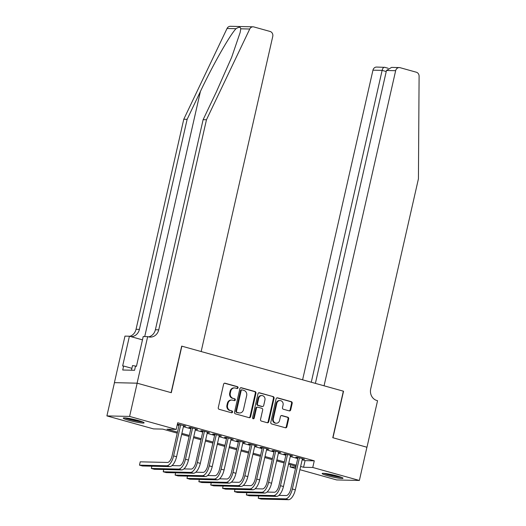 <?xml version="1.0" encoding="UTF-8"?>
<svg xmlns="http://www.w3.org/2000/svg" width="526" height="526" viewBox="0 0 526 526"><rect width="100%" height="100%" fill="white"/><g stroke="black" fill="none" stroke-linecap="round" stroke-linejoin="round"><path stroke-width="0.79" d="M238.061 387.8A0.94 0.842 91.3 0 0 237.45 386.663L225.069 383.211A1.348 1.203 91.3 0 0 223.609 384.19L218.27 407.683A1.348 1.203 91.3 0 0 219.138 409.313L231.519 412.765A0.94 0.842 91.3 0 0 231.94 410.938L230.335 410.49A4.307 3.846 91.3 0 1 227.554 405.276L228.001 403.317A4.307 3.846 91.3 0 1 231.828 400.056A4.307 3.846 91.3 0 1 232.676 400.181L234.28 400.628A0.94 0.842 91.3 0 0 235.306 399.938A0.94 0.842 91.3 0 0 234.695 398.8L233.09 398.353A4.307 3.846 91.3 0 1 230.309 393.139L230.756 391.18A4.307 3.846 91.3 0 1 234.583 387.918A4.307 3.846 91.3 0 1 235.431 388.043L237.035 388.49A0.94 0.842 91.3 0 0 238.061 387.8M236.904 388.451A0.94 0.842 91.3 0 0 236.838 386.649L224.497 383.211M231.387 412.726A0.94 0.842 91.3 0 0 231.322 410.924L230.335 410.49M234.142 400.588A0.94 0.842 91.3 0 0 234.083 398.787L233.09 398.353M327.797 475.793A10.684 1.059 12.8 0 1 322.162 473.531A10.684 1.059 12.8 0 1 337.37 476.01A10.684 1.059 12.8 0 1 343.005 478.265A10.684 1.059 12.8 0 1 327.797 475.793M128.903 420.359A10.684 1.059 12.8 0 1 123.268 418.098A10.684 1.059 12.8 0 1 138.476 420.576A10.684 1.059 12.8 0 1 144.111 422.838A10.684 1.059 12.8 0 1 128.903 420.359M289.241 410.878A1.348 1.203 91.3 0 0 290.7 409.899L292.2 403.31A1.348 1.203 91.3 0 0 291.332 401.68L277.577 397.847A1.348 1.203 91.3 0 0 276.111 398.826L270.778 422.319A1.348 1.203 91.3 0 0 271.646 423.943L285.401 427.776A1.348 1.203 91.3 0 0 286.861 426.796L288.669 418.841A1.348 1.203 91.3 0 0 287.801 417.21L281.916 415.566A1.348 1.203 91.3 0 0 280.45 416.546L279.556 420.498A3.597 3.215 91.3 0 1 276.354 423.226A3.597 3.215 91.3 0 1 273.323 418.755L276.834 403.291A3.597 3.215 91.3 0 1 280.036 400.562A3.597 3.215 91.3 0 1 283.067 405.033L282.482 407.611A1.348 1.203 91.3 0 0 283.35 409.241L289.241 410.878M137.095 383.171L171.114 392.652L181.687 346.121L201.156 351.546L272.751 36.439A4.109 3.675 91.3 0 0 270.094 31.461L253.887 26.944A4.109 3.675 91.3 0 0 253.072 26.819A4.109 3.675 91.3 0 0 249.738 29.009L206.468 119.757L158.747 329.828A9.593 8.574 -88.7 0 1 150.212 337.1A9.593 8.574 -88.7 0 1 148.319 336.818L147.668 336.64L137.095 383.171L114.398 382.652L137.154 383.191L171.292 392.705L181.865 346.167L343.353 391.173L332.78 437.711L366.918 447.225L359.37 480.462L336.673 479.942L299.899 469.692M137.154 383.191L129.6 416.428L176.21 429.413L167.005 429.203L177.472 432.122M302.141 459.796L305.073 460.618L314.272 460.829L177.716 422.766L176.21 429.413M314.272 460.829L312.76 467.476L359.37 480.462M255.952 393.205A1.348 1.203 91.3 0 0 255.084 391.574L241.329 387.741A1.348 1.203 91.3 0 0 239.863 388.721L234.53 412.213A1.348 1.203 91.3 0 0 235.398 413.844L249.153 417.677A1.348 1.203 91.3 0 0 250.613 416.697L255.952 393.205L255.334 393.192A1.348 1.203 91.3 0 0 254.466 391.561L240.757 387.741M259.45 392.79L273.204 396.624A1.348 1.203 91.3 0 1 274.072 398.254L268.74 421.747A1.348 1.203 91.3 0 1 267.274 422.726L261.389 421.089A1.348 1.203 91.3 0 1 260.521 419.459L262.684 409.932A1.348 1.203 91.3 0 0 261.816 408.301L257.911 407.209A1.348 1.203 91.3 0 0 256.451 408.189L254.196 418.111A0.94 0.842 91.3 0 1 252.565 417.657L257.99 393.777A1.348 1.203 91.3 0 1 259.45 392.79L258.917 392.784M183.574 425.928L185.737 426.139L177.407 424.127M195.448 429.242L197.612 429.453L190.491 427.467L188.952 427.428L191.03 428.006M207.323 432.55L209.486 432.76L202.365 430.774L200.827 430.741L202.905 431.32M219.197 435.857L221.361 436.067L214.24 434.082L212.701 434.049L214.779 434.627M231.072 439.171L233.235 439.381L226.108 437.395L224.576 437.356L226.653 437.934M242.946 442.478L245.109 442.688L237.982 440.703L236.45 440.67L238.528 441.248M254.821 445.785L256.984 445.995L249.857 444.01L248.325 443.977L250.402 444.555M266.695 449.099L268.858 449.309L261.731 447.324L260.199 447.284L262.277 447.863M278.57 452.406L280.733 452.616L273.605 450.631L272.074 450.598L274.151 451.177M290.444 455.713L292.607 455.924L285.48 453.938L283.948 453.905L286.026 454.484M177.216 424.982L178.985 425.475M183.403 426.704L190.859 428.782M195.278 430.012L202.734 432.096M207.152 433.325L214.608 435.403M219.026 436.633L226.482 438.71M230.901 439.94L238.357 442.024M242.775 443.254L250.231 445.331M254.643 446.561L262.099 448.639M266.518 449.868L273.974 451.946M278.392 453.182L285.848 455.26M290.267 456.489L297.723 458.567M177.393 424.206L179.156 424.699M302.318 459.027L304.482 459.237L297.354 457.252L295.822 457.212L297.9 457.791M114.458 382.665L106.903 415.908L129.6 416.428M295.48 468.462L290.069 466.95L295.79 467.081M290.569 464.741L290.069 466.95M177.236 433.154L162.712 429.104L153.513 428.894L106.903 415.908M295.98 466.246L288.524 464.169M284.106 462.939L276.65 460.861M272.231 459.632L264.775 457.554M260.357 456.318L252.901 454.24M248.482 453.011L241.026 450.933M236.608 449.704L229.152 447.626M224.733 446.39L217.277 444.312M212.859 443.083L205.403 441.005M200.985 439.775L193.529 437.698M189.11 436.462L181.654 434.384M300.635 466.45L303.561 467.266L312.76 467.476M181.891 433.352L189.347 435.429M193.765 436.665L201.221 438.743M205.64 439.973L213.096 442.05M217.514 443.28L224.97 445.358M229.389 446.594L236.845 448.671M241.263 449.901L248.719 451.979M253.137 453.208L260.594 455.286M265.012 456.522L272.468 458.6M276.886 459.829L284.342 461.907M288.761 463.136L296.217 465.214M305.073 460.618L303.561 467.266M184.205 426.106L184.291 425.738M196.08 429.413L196.165 429.045M207.954 432.727L208.04 432.359M219.829 436.034L219.914 435.666M231.703 439.341L231.788 438.973M243.577 442.655L243.663 442.287M255.452 445.963L255.537 445.594M267.326 449.27L267.412 448.902M279.201 452.584L279.286 452.215M291.075 455.891L291.154 455.523M302.95 459.198L303.029 458.83M234.583 387.918L233.971 387.899A4.307 3.846 91.3 0 0 230.145 391.166L230.756 391.18M232.479 398.34A4.307 3.846 91.3 0 1 229.698 393.126L230.145 391.166M231.828 400.056L231.216 400.036A4.307 3.846 91.3 0 0 227.383 403.304L228.001 403.317M229.724 410.477A4.307 3.846 91.3 0 1 226.943 405.257L227.383 403.304M249.107 417.664A1.348 1.203 91.3 0 0 250.001 416.684L255.334 393.192M242.197 389.924A0.94 0.842 91.3 0 0 241.171 390.614L236.483 411.233A0.94 0.842 91.3 0 0 237.095 412.371L238.784 412.844A4.307 3.846 91.3 0 0 239.632 412.969A4.307 3.846 91.3 0 0 243.466 409.708L246.668 395.611A4.307 3.846 91.3 0 0 243.886 390.397L242.197 389.924M241.579 389.911A0.94 0.842 91.3 0 0 240.56 390.601L241.171 390.614M239.632 412.969L239.021 412.956A4.307 3.846 91.3 0 1 238.173 412.831L236.483 412.358A0.94 0.842 91.3 0 1 235.872 411.22L240.56 390.601M258.877 392.79L273.204 396.624M267.234 422.713A1.348 1.203 91.3 0 0 268.122 421.734L273.461 398.241A1.348 1.203 91.3 0 0 272.593 396.611M257.648 407.17L257.03 407.157A1.348 1.203 91.3 0 0 255.833 408.176L253.585 418.098L254.196 418.111M253.052 418.755A0.94 0.842 91.3 0 0 253.585 418.098M264.933 400.043A3.597 3.215 91.3 0 0 261.895 395.578A3.597 3.215 91.3 0 0 258.693 398.307L257.457 403.758A1.348 1.203 91.3 0 0 258.325 405.388L262.231 406.473A1.348 1.203 91.3 0 0 263.69 405.493L264.933 400.043M261.895 395.578L261.284 395.565A3.597 3.215 91.3 0 0 258.082 398.294L258.693 398.307M262.494 406.513L261.882 406.499A1.348 1.203 91.3 0 1 261.619 406.46L257.714 405.368A1.348 1.203 91.3 0 1 256.846 403.738L258.082 398.294M280.036 400.562L279.418 400.549A3.597 3.215 91.3 0 0 276.222 403.278L276.834 403.291M276.354 423.226L275.742 423.206A3.597 3.215 91.3 0 1 272.705 418.742L276.222 403.278M285.355 427.769A1.348 1.203 91.3 0 0 286.249 426.783L288.057 418.821A1.348 1.203 91.3 0 0 287.189 417.197L281.344 415.566M289.195 410.865A1.348 1.203 91.3 0 0 290.089 409.885L291.582 403.291A1.348 1.203 91.3 0 0 290.714 401.667L277.005 397.84M179.241 424.331L172.074 455.878A6.851 2.992 105.6 0 1 167.498 462.453L140.232 461.828L139.482 465.155L166.742 465.78A10.277 4.484 -74.4 0 0 173.606 455.91L180.694 424.732M139.482 465.155L142.447 465.977L169.714 466.608A10.277 4.484 -74.4 0 0 176.578 456.739L183.659 425.56M141.875 421.635A9.251 0.92 12.8 0 1 134.354 420.438A9.251 0.92 12.8 0 1 125.799 417.986M130.441 418.703A8.561 0.848 -167.2 0 0 134.472 419.695A8.561 0.848 -167.2 0 0 137.378 420.281M124.912 417.907A10.619 1.052 -167.2 0 0 134.419 420.59A10.619 1.052 -167.2 0 0 142.71 421.951M136.477 366.201L132.532 365.577L131.474 370.212M340.769 477.069A9.251 0.92 12.8 0 1 333.247 475.872A9.251 0.92 12.8 0 1 324.693 473.413M329.335 474.136A8.561 0.848 -167.2 0 0 333.366 475.129A8.561 0.848 -167.2 0 0 336.272 475.714M323.806 473.341A10.619 1.052 -167.2 0 0 333.313 476.023A10.619 1.052 -167.2 0 0 341.604 477.384M206.468 119.757L203.115 119.685L216.377 91.859L231.67 57.275L240.126 32.54L240.763 28.805C240.586 26.833 239.001 26.8 236.016 28.7C229.737 35.235 212.918 64.889 200.399 91.491L187.138 119.317L139.41 329.381A9.593 8.574 -88.7 0 1 131 336.66M187.138 119.317L183.778 119.238L136.05 329.309A9.593 8.574 -88.7 0 1 129.738 336.305M148.536 336.877A9.593 8.574 -88.7 0 0 155.387 329.749L203.115 119.685M236.016 28.7L227.041 28.489L183.778 119.238M147.668 336.64L143.217 336.535L136.451 366.32L135.471 366.293L134.564 370.284L122.729 370.008L123.63 366.024L122.65 365.997L129.416 336.219L124.971 336.114L114.398 382.652M142.467 339.855L129.416 336.219M227.041 28.489A4.109 3.675 -88.7 0 1 230.375 26.3L253.072 26.819M131.901 368.325L123.63 366.024M366.918 447.238L332.958 437.757L343.531 391.226L324.055 385.801L395.651 70.694L386.478 70.484L315.39 383.382M386.478 70.484L391.568 67.4L399.306 67.578A4.109 3.675 91.3 0 1 400.115 67.696L416.322 72.213A4.109 3.675 91.3 0 1 419.097 76.211L418.426 178.833L370.698 388.905A9.593 8.574 91.3 0 0 376.899 400.523L377.55 400.707L366.977 447.245M311.274 382.238L382.126 70.385L372.954 70.175A4.109 3.675 -88.7 0 1 376.609 67.058L384.749 67.348C383.658 67.026 382.777 68.038 382.126 70.385L386.242 71.529M302.601 379.818L372.954 70.175M399.306 67.578A4.109 3.675 91.3 0 0 395.651 70.694M151.869 466.194L151.356 468.462L178.616 469.087A10.277 4.484 -74.4 0 0 185.481 459.224L192.569 428.046M151.356 468.462L154.322 469.291L181.588 469.915A10.277 4.484 -74.4 0 0 188.453 460.053L195.534 428.874M191.116 427.638L183.949 459.185A6.851 2.992 105.6 0 1 179.373 465.766L172.015 465.595M163.744 469.508L163.224 471.769L190.491 472.401A10.277 4.484 -74.4 0 0 197.355 462.532L204.443 431.353M163.224 471.769L166.196 472.598L193.463 473.222A10.277 4.484 -74.4 0 0 200.327 463.36L207.408 432.181M202.99 430.952L195.823 462.499A6.851 2.992 105.6 0 1 191.247 469.074L183.89 468.903M175.618 472.815L175.099 475.083L202.365 475.708A10.277 4.484 -74.4 0 0 209.23 465.839L216.317 434.66M175.099 475.083L178.071 475.905L205.337 476.536A10.277 4.484 -74.4 0 0 212.202 466.667L219.283 435.489M214.864 434.259L207.698 465.806A6.851 2.992 105.6 0 1 203.121 472.381L195.764 472.216M187.493 476.122L186.973 478.39L214.24 479.015A10.277 4.484 -74.4 0 0 221.104 469.153L228.192 437.974M186.973 478.39L189.945 479.219L217.205 479.843A10.277 4.484 -74.4 0 0 224.076 469.974L231.157 438.802M226.739 437.566L219.572 469.113A6.851 2.992 105.6 0 1 214.996 475.695L207.638 475.524M199.367 479.436L198.848 481.698L226.114 482.329A10.277 4.484 -74.4 0 0 232.979 472.46L240.066 441.281M198.848 481.698L201.82 482.526L229.08 483.151A10.277 4.484 -74.4 0 0 235.95 473.288L243.032 442.11M238.613 440.88L231.447 472.427A6.851 2.992 105.6 0 1 226.87 479.002L219.513 478.831M211.242 482.743L210.722 485.011L237.989 485.636A10.277 4.484 -74.4 0 0 244.853 475.767L251.934 444.588M210.722 485.011L213.694 485.833L240.954 486.465A10.277 4.484 -74.4 0 0 247.825 476.595L254.906 445.417M250.488 444.187L243.321 475.734A6.851 2.992 105.6 0 1 238.745 482.309L231.387 482.145M223.116 486.05L222.597 488.319L249.863 488.943A10.277 4.484 -74.4 0 0 256.727 479.081L263.809 447.902M222.597 488.319L225.569 489.147L252.828 489.772A10.277 4.484 -74.4 0 0 259.699 479.903L266.781 448.731M262.362 447.495L255.195 479.041A6.851 2.992 105.6 0 1 250.619 485.623L243.262 485.452M234.99 489.364L234.471 491.626L261.738 492.257A10.277 4.484 -74.4 0 0 268.602 482.388L275.683 451.209M234.471 491.626L237.443 492.454L264.703 493.079A10.277 4.484 -74.4 0 0 271.574 483.216L278.655 452.038M274.237 450.808L267.07 482.355A6.851 2.992 105.6 0 1 262.494 488.93L255.136 488.759M246.865 492.671L246.346 494.94L273.612 495.564A10.277 4.484 -74.4 0 0 280.476 485.695L287.558 454.517M246.346 494.94L249.317 495.762L276.577 496.393A10.277 4.484 -74.4 0 0 283.448 486.524L290.53 455.345M286.111 454.116L278.944 485.662A6.851 2.992 105.6 0 1 274.368 492.237L267.011 492.073M258.739 495.979L258.22 498.247L285.486 498.872A10.277 4.484 -74.4 0 0 292.351 489.009L299.432 457.83M258.22 498.247L261.192 499.075L288.452 499.7A10.277 4.484 -74.4 0 0 295.323 489.831L302.404 458.659M297.986 457.423L290.819 488.97A6.851 2.992 105.6 0 1 286.243 495.551L278.885 495.38M236.838 386.649L237.45 386.663M231.322 410.924L231.94 410.938M234.083 398.787L234.695 398.8M229.698 393.126L230.309 393.139M226.943 405.257L227.554 405.276M224.536 383.198L225.069 383.211M250.001 416.684L250.613 416.697M240.796 387.728L241.329 387.741M254.466 391.561L255.084 391.574M235.872 411.22L236.483 411.233M236.483 412.358L237.095 412.371M238.173 412.831L238.784 412.844M273.461 398.241L274.072 398.254M268.122 421.734L268.74 421.747M255.833 408.176L256.451 408.189M256.846 403.738L257.457 403.758M257.714 405.368L258.325 405.388M261.619 406.46L262.231 406.473M272.705 418.742L273.323 418.755M281.384 415.553L281.916 415.566M287.189 417.197L287.801 417.21M288.057 418.821L288.669 418.841M286.249 426.783L286.861 426.796M277.044 397.834L277.577 397.847M290.714 401.667L291.332 401.68M291.582 403.291L292.2 403.31M290.089 409.885L290.7 409.899M173.606 455.91L176.578 456.739M166.742 465.78L169.714 466.608M200.399 91.491L144.722 336.568M139.41 329.381L136.05 329.309M155.387 329.749L158.747 329.828M249.738 29.009L240.763 28.805M185.481 459.224L188.453 460.053M178.616 469.087L181.588 469.915M197.355 462.532L200.327 463.36M190.491 472.401L193.463 473.222M209.23 465.839L212.202 466.667M202.365 475.708L205.337 476.536M221.104 469.153L224.076 469.974M214.24 479.015L217.205 479.843M232.979 472.46L235.95 473.288M226.114 482.329L229.08 483.151M244.853 475.767L247.825 476.595M237.989 485.636L240.954 486.465M256.727 479.081L259.699 479.903M249.863 488.943L252.828 489.772M268.602 482.388L271.574 483.216M261.738 492.257L264.703 493.079M280.476 485.695L283.448 486.524M273.612 495.564L276.577 496.393M292.351 489.009L295.323 489.831M285.486 498.872L288.452 499.7M241.395 389.884L242.006 389.897M388.149 68.268L384.559 67.262"/></g></svg>
